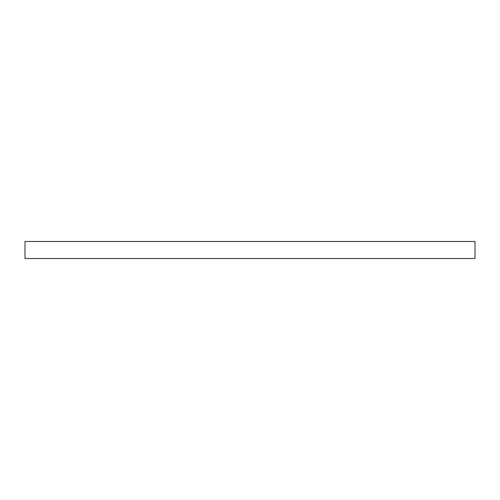 <?xml version="1.0" encoding="UTF-8"?>
<svg xmlns="http://www.w3.org/2000/svg" width="500" height="500" viewBox="0 0 500 500"><rect width="100%" height="100%" fill="white"/><g stroke="black" fill="none" stroke-linecap="round" stroke-linejoin="round"><path stroke-width="0.75" d="M475 258.538L25 258.538L25 241.462L475 241.462L475 258.538"/></g></svg>
